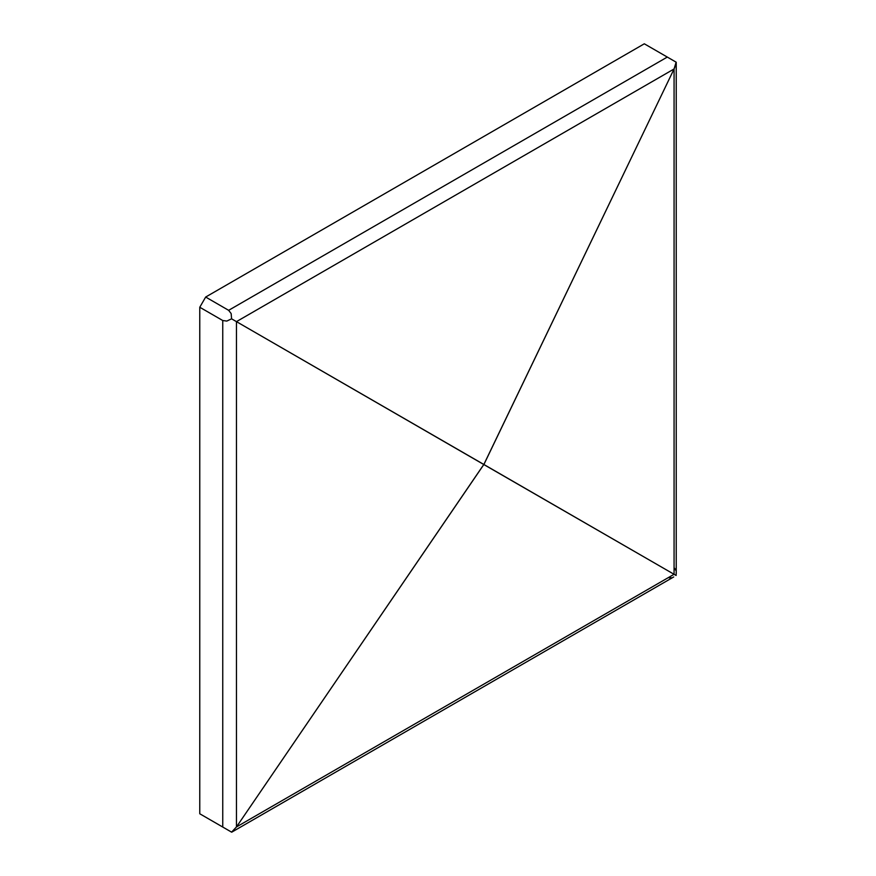 <?xml version="1.0" encoding="UTF-8"?>
<svg xmlns="http://www.w3.org/2000/svg" width="876" height="876" viewBox="0 0 876 876"><rect width="100%" height="100%" fill="white"/><g stroke="black" fill="none" stroke-linecap="round" stroke-linejoin="round"><path stroke-width="1.31" d="M675.692 61.922L667.293 57.071L228.636 310.323L205.663 297.052L644.309 43.8L667.293 57.071L228.636 310.323L231.154 313.564L231.582 318.82L226.818 321.076L222.745 320.517L222.745 827.043L231.582 832.134L236.454 826.955L236.454 321.634L231.582 318.82L483.826 464.455L236.454 826.955L236.454 321.634L483.826 464.543L674.071 68.974L674.071 574.295L676.13 575.488L676.184 572.674L676.13 575.488L483.902 464.499L674.071 68.974L674.071 574.295L236.454 826.955L231.647 832.178L228.329 830.262L230.136 831.302M675.418 65.547L674.071 68.974L236.454 321.634L674.071 68.974L676.13 62.163L675.418 65.547M676.13 62.163L644.309 43.8L205.663 297.052L199.772 307.257L222.745 320.517L222.745 827.043L199.772 813.771L199.772 307.257L199.772 813.771L231.647 832.178M673.721 576.945L231.691 832.2M483.826 464.543L236.454 826.955L674.071 574.295L483.826 464.543M231.582 318.82L226.818 321.076L222.745 320.517L199.772 307.257L205.663 297.052L228.636 310.323L231.154 313.564L231.582 318.82M675.692 570.232L674.673 568.305M669.176 577.821L671.366 577.744M232.644 319.433L231.461 318.755L232.644 319.433M234.33 320.408L236.235 321.503L234.33 320.408M676.228 62.229L676.228 573.725"/></g></svg>
